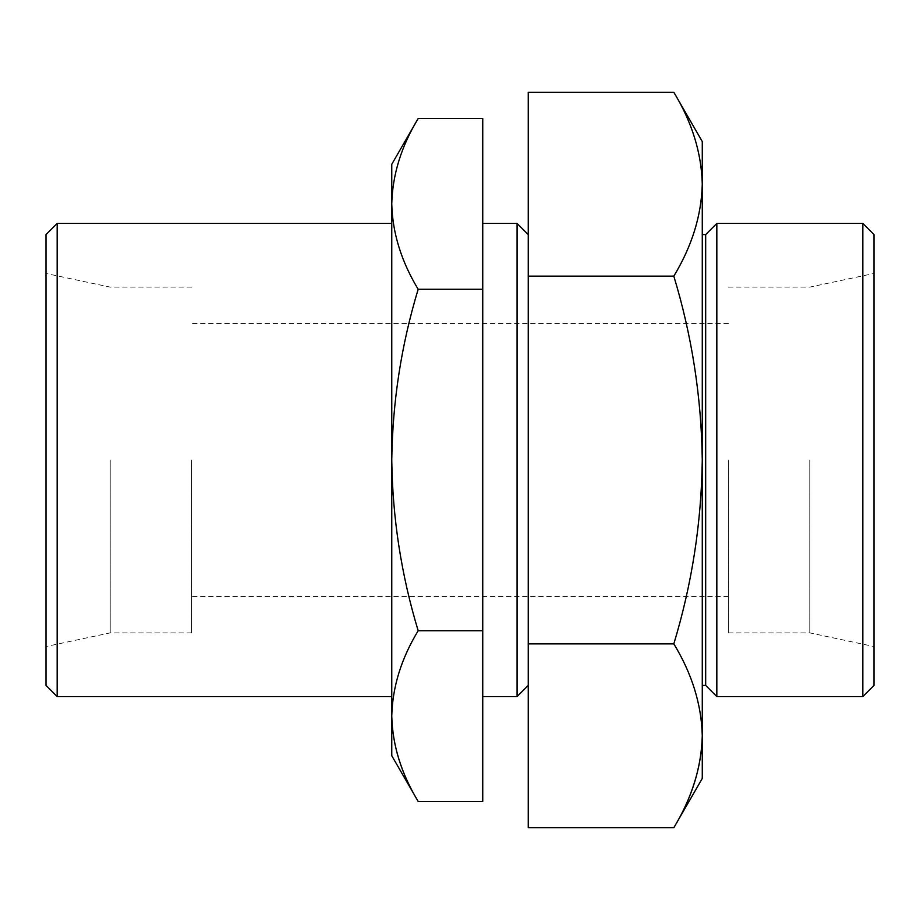 <?xml version="1.0" encoding="UTF-8"?>
<svg xmlns="http://www.w3.org/2000/svg" width="920" height="920" viewBox="0 0 920 920"><rect width="100%" height="100%" fill="white"/><g stroke="black" fill="none" stroke-linecap="round" stroke-linejoin="round"><path stroke-width="0.69" stroke-dasharray="4.6 3.45" d="M482.747 460L482.747 696.567L482.747 460M482.747 801.458L482.747 118.542M391.759 164.289L391.759 203.906C392.472 233.001 401.281 261.452 418.174 289.271C401.338 344.758 392.529 401.672 391.759 460L391.759 755.711M418.174 118.542C401.304 146.418 392.495 174.869 391.759 203.906L391.759 460C392.541 518.351 401.35 575.264 418.174 630.729C401.304 658.605 392.495 687.067 391.759 716.094M517.074 223.433L517.074 696.567M702.27 141.542L702.27 184.207C701.5 215.533 692.024 246.18 673.819 276.138C691.955 335.892 701.431 397.175 702.27 460C701.419 522.836 691.943 584.131 673.819 643.862C691.99 673.888 701.466 704.524 702.27 735.793L702.27 778.458M673.819 92.276C691.99 122.291 701.466 152.939 702.27 184.207L702.27 735.793M874 234.588L874 685.411M809.784 460L809.784 632.88L809.784 460M728.421 460L728.421 632.88L728.421 460M191.578 460L191.578 632.88L191.578 460M110.216 460L110.216 632.88L110.216 460M46 234.588L46 685.411M57.166 223.433L57.166 696.567M391.759 460L391.759 696.567L391.759 460M528.241 460L528.241 685.411L528.241 460M528.241 827.724L528.241 92.276M702.27 460L702.27 685.411L702.27 460M705.674 234.588L705.674 685.411M716.829 223.433L716.829 696.567M862.833 223.433L862.833 696.567M673.819 643.862L528.241 643.862M673.819 276.138L528.241 276.138M418.174 289.271L482.747 289.271M418.174 630.729L482.747 630.729M728.421 632.88L809.784 632.88L874 646.53M728.421 287.12L809.784 287.12L874 273.47M728.421 323.518L191.578 323.518M728.421 596.482L191.578 596.482M191.578 287.12L110.216 287.12L46 273.47M191.578 632.88L110.216 632.88L46 646.53"/><path stroke-width="1.38" d="M482.747 118.542L482.747 801.458L418.174 801.458C401.304 773.582 392.495 745.131 391.759 716.094C392.472 745.188 401.281 773.639 418.174 801.458L391.759 755.711L391.759 164.289L418.174 118.542L482.747 118.542M391.759 716.094C392.472 686.998 401.281 658.547 418.174 630.729C401.338 575.241 392.529 518.328 391.759 460C392.541 401.649 401.35 344.735 418.174 289.271C401.304 261.395 392.495 232.933 391.759 203.906C392.472 174.811 401.281 146.36 418.174 118.542M528.241 685.411L517.074 696.567L517.074 223.433L482.747 223.433M702.27 735.793C701.5 767.13 692.024 797.766 673.819 827.724L702.27 778.458L702.27 735.793C701.5 704.467 692.024 673.819 673.819 643.862C691.955 584.108 701.431 522.824 702.27 460C701.419 397.164 691.943 335.869 673.819 276.138C691.99 246.111 701.466 215.475 702.27 184.207C701.5 152.869 692.024 122.233 673.819 92.276L528.241 92.276L528.241 827.724L673.819 827.724C691.99 797.709 701.466 767.061 702.27 735.793L702.27 141.542L673.819 92.276M862.833 223.433L862.833 696.567L874 685.411L874 234.588L862.833 223.433L716.829 223.433L716.829 696.567L705.674 685.411L705.674 234.588L702.27 234.588M46 685.411L46 234.588L57.166 223.433L57.166 696.567L46 685.411M673.819 643.862L528.241 643.862M673.819 276.138L528.241 276.138M418.174 630.729L482.747 630.729M418.174 289.271L482.747 289.271M517.074 696.567L482.747 696.567M391.759 223.433L57.166 223.433M391.759 696.567L57.166 696.567M528.241 234.588L517.074 223.433M705.674 685.411L702.27 685.411M705.674 234.588L716.829 223.433M862.833 696.567L716.829 696.567"/></g></svg>
